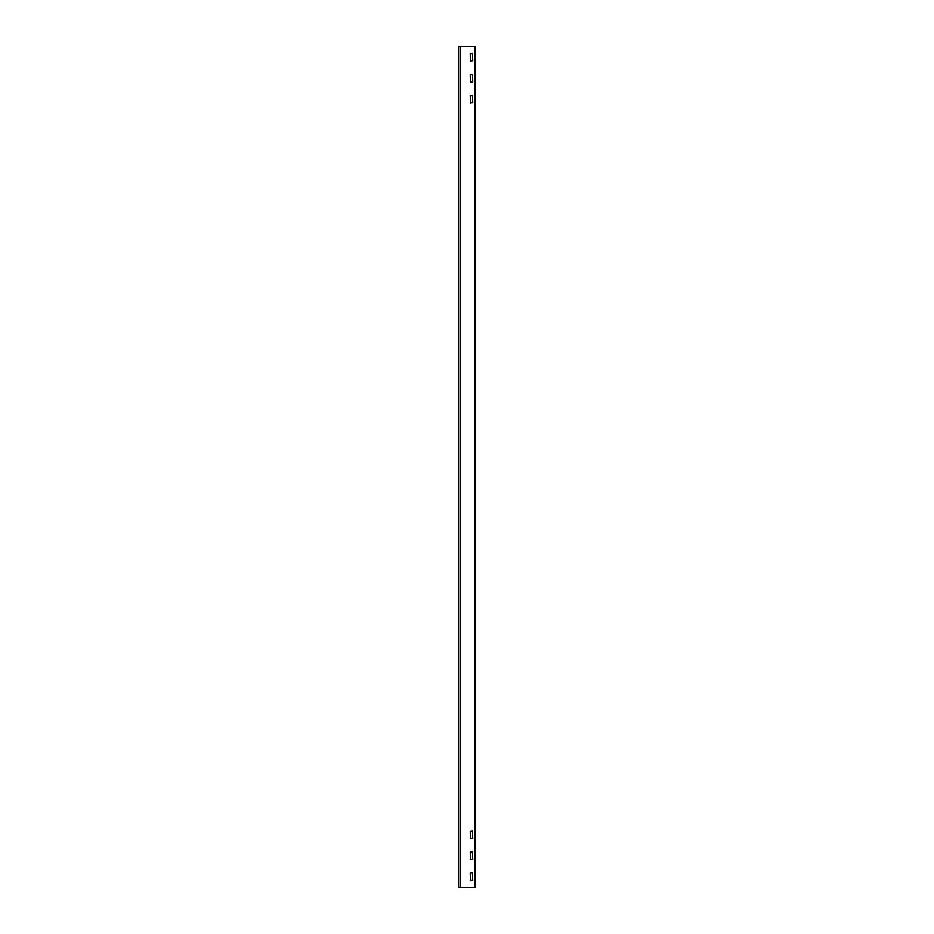 <?xml version="1.0" encoding="UTF-8"?>
<svg xmlns="http://www.w3.org/2000/svg" width="934" height="934" viewBox="0 0 934 934"><rect width="100%" height="100%" fill="white"/><g stroke="black" fill="none" stroke-linecap="round" stroke-linejoin="round"><path stroke-width="1.4" d="M470.502 880.715L470.222 873.15L472.464 872.87L472.744 880.435L470.222 880.435M470.502 82.145L470.222 74.58L472.464 74.3L472.744 81.865L470.222 81.865M470.502 61.13L470.222 53.565L472.464 53.285L472.744 60.85L470.222 60.85M470.502 103.16L470.222 95.595L472.464 95.315L472.744 102.88L470.222 102.88M470.502 838.685L470.222 831.12L472.464 830.84L472.744 838.405L470.222 838.405M470.502 859.7L470.222 852.135L472.464 851.855L472.744 859.42L470.222 859.42M474.776 46.7L475.406 46.7L475.406 887.3L458.594 887.3L458.594 46.7L474.776 46.7L474.776 887.3M460.275 887.3L460.275 46.7M458.594 46.7L458.594 887.3"/></g></svg>
